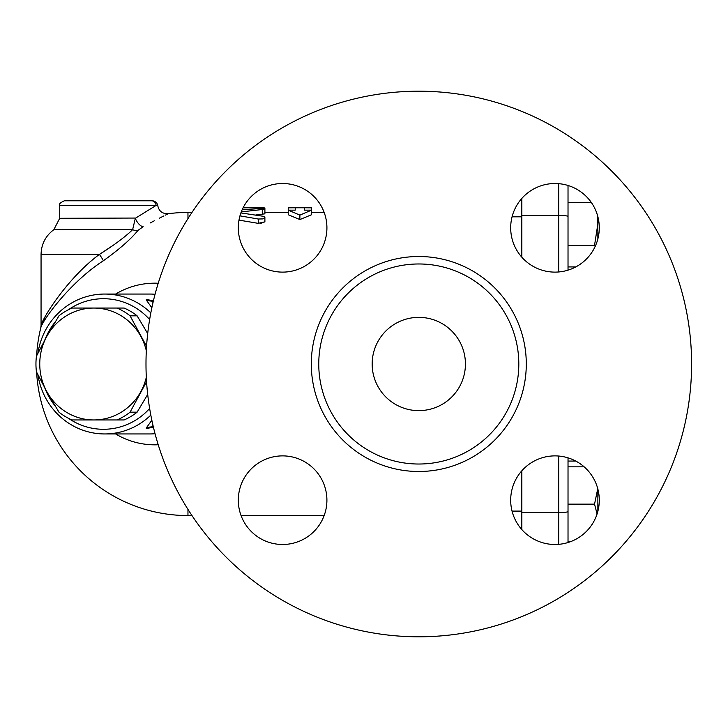 <?xml version="1.0" encoding="UTF-8"?>
<svg xmlns="http://www.w3.org/2000/svg" width="728" height="728" viewBox="0 0 728 728"><rect width="100%" height="100%" fill="white"/><g stroke="black" fill="none" stroke-linecap="round" stroke-linejoin="round"><path stroke-width="1.09" d="M241.223 211.921L264.901 209.209L264.901 213.832L255.774 214.997M260.333 223.514L264.901 221.831L258.194 223.341L238.975 220.12M239.949 215.852L258.194 219.01L258.404 223.378M264.901 221.831L264.883 217.29L263.627 216.343L240.886 212.913M311.539 214.742L299.881 219.556L288.224 214.742L288.224 210.146L295.213 210.146L295.213 207.78L288.224 207.835L288.224 210.146L299.881 215.115L311.539 210.146L311.539 207.835L304.541 207.78L304.541 210.146L311.539 210.146L311.539 214.742M115.652 433.952A80.835 78.078 -90 0 0 158.213 444.753M158.213 283.247A80.835 78.078 -90 0 0 115.652 294.048M135.69 218.054L59.714 218.291L59.714 205.451L156.038 205.451L135.335 218.291A9.328 4.614 -118.5 0 0 143.161 226.736C175.794 209.673 175.794 209.673 143.161 226.736L138.047 230.321C130.785 239.266 119.219 249.413 103.358 260.761C70.07 282.209 42.461 320.32 40.795 327.773C42.279 320.611 70.034 282.182 103.358 260.761A9.328 1.037 -125.9 0 0 99.427 254.409L112.44 245.8M187.961 218.609L187.961 212.44A151.561 151.561 0 0 0 168.186 213.732L165.429 215.115M163.9 215.888L159.296 218.227M154.336 220.793L150.141 222.986M151.524 200.782L64.383 200.782L151.524 200.782A4.659 4.514 -90 0 1 156.038 205.451L157.667 205.123C158.713 211.002 162.217 213.877 168.186 213.732M521.385 529.065L521.385 471.307M521.385 256.693L521.385 198.935M521.858 247.174L521.385 247.174M521.858 470.77L521.858 529.602M521.858 198.398L521.858 257.23M567.922 542.551A9.328 9.328 0 0 0 568.022 541.204A9.328 9.328 0 0 1 567.922 542.551M568.022 542.524L568.022 457.848M568.022 461.061L575.766 461.061M568.022 270.152L568.022 185.476M568.022 466.839L584.147 466.839M568.022 504.14L594.53 504.14L597.761 488.679M597.078 513.977L594.53 504.14M568.022 541.45L571.107 541.45M597.87 489.08L597.87 511.293M568.022 202.32L591.209 202.32M597.87 216.707L597.87 223.86L597.169 214.305M568.022 266.939L575.766 266.939M595.149 246.501L594.53 245.4L597.87 223.86L597.87 238.921M568.022 245.4L594.53 245.4M567.922 185.449A9.328 9.328 0 0 1 568.022 186.796A9.328 9.328 0 0 0 567.922 185.449M264.901 207.971L264.901 209.209L258.759 208.654L242.151 209.755M258.194 219.01L262.717 218.919L264.901 217.454M243.079 207.808L260.242 207.808C266.257 207.88 266.257 208.044 260.242 208.281M299.881 219.556L299.881 215.115M135.335 218.291L132.623 229.693A9.328 7.844 -144.3 0 0 138.047 230.321M132.623 229.693C125.107 236.955 114.041 245.2 99.427 254.409C68.341 277.15 42.452 317.945 41.059 325.543C42.615 317.626 68.377 277.177 99.427 254.409L41.059 254.409C41.323 244.117 45.582 235.881 53.827 229.693L132.623 229.693M36.618 355.846A151.561 151.561 0 0 1 40.795 327.773L41.059 325.543L45.418 316.416M145.991 364A272.809 272.809 0 0 1 555.2 127.746A272.809 272.809 0 0 1 555.2 600.254A272.809 272.809 0 0 1 145.991 364M510.683 227.819A44.299 44.299 0 0 0 554.982 272.117A44.299 44.299 0 0 0 599.28 227.819A44.299 44.299 0 0 0 554.982 183.511A44.299 44.299 0 0 0 510.683 227.819M238.311 227.819A44.299 44.299 0 0 0 304.759 266.184A44.299 44.299 0 0 0 304.759 189.444A44.299 44.299 0 0 0 238.311 227.819M238.311 500.181A44.299 44.299 0 0 0 282.61 544.489A44.299 44.299 0 0 0 326.908 500.181A44.299 44.299 0 0 0 282.61 455.883A44.299 44.299 0 0 0 238.311 500.181M510.683 500.181A44.299 44.299 0 0 0 554.982 544.489A44.299 44.299 0 0 0 599.28 500.181A44.299 44.299 0 0 0 554.982 455.883A44.299 44.299 0 0 0 510.683 500.181M318.764 364A100.027 100.027 0 0 0 468.805 450.623A100.027 100.027 0 0 0 468.805 277.377A100.027 100.027 0 0 0 318.764 364M372.163 364A46.638 46.638 0 0 1 442.114 323.614A46.638 46.638 0 0 1 442.114 404.386A46.638 46.638 0 0 1 372.163 364M151.852 420.247L146.164 428.119L148.576 428.119A13.987 13.514 -90 0 1 153.353 426.972L151.57 426.954L153.026 425.58M153.353 301.046L151.57 301.046L153.353 301.046A13.987 13.514 -90 0 1 148.576 299.881L146.164 299.881L151.852 307.753M153.026 302.42L151.57 301.046A13.987 13.514 -90 0 1 146.164 299.881M148.576 428.119L153.417 427.209M150.814 312.894A69.952 67.567 -90 0 0 104.677 294.048A69.952 67.567 -90 0 0 37.92 353.235M37.92 374.765A69.952 67.567 -90 0 0 104.677 433.952A69.952 67.567 -90 0 0 150.814 415.106M153.417 300.791L148.576 299.881M149.64 408.472A65.283 63.063 90 0 1 68.414 418.272M55.091 405.878A65.283 63.063 90 0 1 44.854 388.079M44.854 339.921A65.283 63.063 90 0 1 55.091 322.122M68.414 309.728A65.283 63.063 90 0 1 149.64 319.528M146.565 381.672L130.066 412.175A60.624 58.558 90 0 1 117.035 419.956L124.088 419.956A60.624 58.558 -90 0 0 137.119 412.175L147.693 394.44M147.693 333.561L137.119 315.825A60.624 58.558 -90 0 0 124.088 308.044L117.035 308.044A60.624 58.558 90 0 1 130.066 315.825L146.565 346.328M58.959 315.825A60.624 58.558 90 0 1 71.99 308.044L93.812 308.044A55.956 54.054 -90 0 0 47.002 336.017L58.959 315.825M137.119 315.825L130.066 315.825M36.436 356.21L47.002 336.017A55.956 54.054 -90 0 0 47.002 391.983L36.436 371.79A60.624 58.558 90 0 1 36.436 356.21M58.959 412.175L47.002 391.983A55.956 54.054 -90 0 0 93.812 419.956L71.99 419.956A60.624 58.558 90 0 1 58.959 412.175M117.035 419.956L93.812 419.956A55.956 54.054 -90 0 0 140.631 391.983A55.956 54.054 -90 0 0 146.31 377.322M146.31 350.678A55.956 54.054 -90 0 0 140.631 336.017A55.956 54.054 -90 0 0 93.812 308.044L117.035 308.044M130.066 412.175L137.119 412.175M191.964 515.56L187.961 515.56L187.961 509.391M558.695 456.037L558.695 512.494A9.328 0.874 0 0 0 568.022 511.62M521.858 512.494L558.695 512.494L558.695 544.335M568.022 216.38A9.328 0.874 180 0 0 558.695 215.506L558.695 271.963M558.695 183.665L558.695 215.506L521.858 215.506M262.28 214.451L262.28 209.846M241.223 212.967L241.223 212.003M260.242 208.636L260.242 207.808M512.048 511.101L521.385 511.101M311.302 364A107.489 107.489 0 0 0 472.536 457.093A107.489 107.489 0 0 0 472.536 270.907A107.489 107.489 0 0 0 311.302 364M151.57 426.954A13.987 13.514 -90 0 0 146.164 428.119M155.046 433.724A69.952 67.567 90 0 1 149.668 433.952L104.677 433.952M104.677 294.048L149.668 294.048A69.952 67.567 90 0 1 155.046 294.276M512.066 216.817L521.385 216.817M324.16 212.44L311.539 212.44M288.224 212.44L264.901 212.44M191.964 212.44L187.961 212.44M324.16 515.56L241.059 515.56M36.618 372.154A151.561 151.561 0 0 0 187.961 515.56M157.667 205.123L156.538 202.393L153.017 200.782M59.714 205.451C58.504 204.341 60.06 202.784 64.383 200.782M521.858 480.826L521.385 480.826M521.858 527.463L521.385 527.463M521.858 200.537L521.385 200.537M304.541 207.78L295.213 207.78M59.714 218.291L53.827 229.693M41.059 325.543L41.059 254.409M153.162 426.981L153.981 426.954M153.981 301.046L153.162 301.019"/></g></svg>

